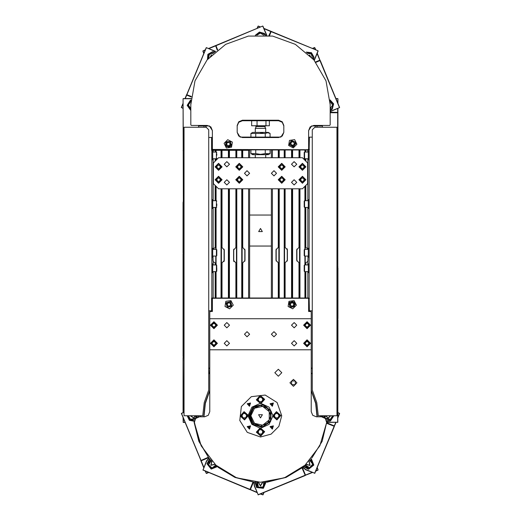 <?xml version="1.0" encoding="UTF-8"?>
<svg xmlns="http://www.w3.org/2000/svg" width="521" height="521" viewBox="0 0 521 521"><rect width="100%" height="100%" fill="white"/><g stroke="black" fill="none" stroke-linecap="round" stroke-linejoin="round"><path stroke-width="0.78" d="M184.03 305.267L183.379 305.085M184.03 357.022L183.177 356.638L184.03 356.507M184.03 408.783L183.379 408.601M208.569 457.725L201.165 460.792L200.898 460.486L208.231 457.308M253.447 482.159L250.38 489.564L249.976 489.532L252.913 482.101M326.888 422.818L334.293 425.885L334.267 426.295L326.83 423.358M336.97 319.243L337.823 319.634L336.97 319.757M336.97 370.998L337.823 371.388L336.97 371.519M217.211 50.094L215.674 45.9M268.921 35.532L270.757 31.579M315.55 61.979L319.835 60.208L320.102 60.514L315.882 62.409M191.24 96.991L186.707 95.115L186.733 94.705L191.298 96.457M268.263 125.73L252.737 125.73M184.03 201.757L183.379 201.575M184.03 150.002L183.379 149.82M336.97 215.733L337.621 215.915M336.97 163.978L337.621 164.161M330.19 112.223L337.621 112.406M265.677 125.958L264.642 126.557L256.358 126.557L255.323 125.958L265.677 125.932M256.358 126.557L255.323 128.348L265.677 128.348L264.642 126.557M184.03 253.512L183.177 253.128L184.03 252.998M250.94 153.623L252.737 154.659L268.263 154.659L270.06 153.623L265.28 153.623L260.5 154.359L255.72 153.623L250.94 153.623L250.94 150.002M270.06 137.062L270.06 133.441L268.263 132.406L252.737 132.406L250.94 133.441L265.28 133.441L267.67 132.705L266.439 132.907M304.59 256.104L304.59 249.37L304.179 249.787L304.179 255.687L304.59 256.104L308.321 256.104M304.59 271.63L304.59 264.902L304.179 265.313L304.179 271.213L304.59 271.63L308.321 271.63M304.59 207.449L304.59 200.722L304.179 201.139L304.179 207.039L304.59 207.449L308.321 207.449M304.59 158.801L304.59 152.073L304.179 152.484L304.179 158.384L304.59 158.801L308.321 158.801M216.814 155.336L216.814 153.838M216.814 205.684L216.814 203.991M216.814 270.731L216.651 264.981L212.679 264.902M216.814 255.205L216.814 249.787L216.814 255.205M309.148 257.14L308.321 257.14L308.321 248.335L309.148 248.335M309.148 272.665L308.321 272.665L308.321 263.867L309.148 263.867M309.148 208.485L308.321 208.485L308.321 199.686L309.148 199.686M309.148 159.836L308.321 159.836L308.321 151.038L309.148 151.038M211.845 151.038L212.679 151.038L212.679 159.836L211.845 159.836M211.845 199.686L212.679 199.686L212.679 208.485L211.845 208.485M211.845 263.867L212.679 263.867L212.679 272.665L211.845 272.665M211.845 248.335L212.679 248.335L212.679 257.14L211.845 257.14M206.336 127.404L206.336 126.994M305.059 207.449L305.059 247.306L305.834 247.319L307.852 248.764L307.852 207.449M228.413 157.765L228.413 150.315L211.591 150.315L211.591 137.479L208.745 137.479L208.745 310.861L211.591 310.861L211.591 298.025L309.148 298.025L309.148 150.002L305.059 150.002L305.059 152.073M299.315 247.306L299.777 247.306L299.777 188.817M284.355 188.817L284.355 247.306L284.824 247.306M278.299 188.817L278.299 247.319L279.074 247.306L279.074 188.817M241.92 188.817L241.92 247.455L242.695 247.475L244.974 250.047L244.974 260.396L242.695 262.968L241.92 262.988L241.92 298.025M236.176 247.455L236.638 247.455L236.638 188.817M221.217 188.817L221.217 247.455L221.679 247.455M215.16 207.449L215.16 247.475L215.935 247.455L215.935 207.449M271.363 157.765L271.363 150.002L284.355 150.002L284.355 157.765M299.777 298.025L299.777 262.831L299.315 262.831M291.552 157.765L291.552 150.002L284.355 150.002M279.074 298.025L279.074 262.831L278.299 262.812L278.299 298.025M241.744 157.765L241.744 150.315L242.695 150.315L242.695 157.765M242.695 150.315L249.631 150.315L249.631 157.765L249.631 150.315M241.744 150.315L236.638 150.315L236.638 157.765M236.638 298.025L236.638 262.988L236.176 262.988M229.448 157.765L229.448 150.315L236.638 150.315M221.679 262.988L221.217 262.988L221.217 298.025M215.935 264.902L215.935 262.988L215.16 262.968L215.16 264.902M284.824 262.831L284.355 262.831L284.355 298.025M299.959 157.765L299.959 150.002L299.002 150.002L299.002 157.765M299.959 150.002L305.059 150.002M308.113 256.104L307.852 261.373L305.834 262.812L305.059 262.831L305.059 264.902M336.97 267.488L337.823 267.872L336.97 268.002M302.46 467.702L305.527 475.1L305.215 475.373L302.037 468.04M216.814 158.384L216.404 158.801L216.404 152.073L216.814 152.484M216.814 207.039L216.404 207.449L216.404 200.722L216.814 201.139M216.814 271.213L216.404 271.63L216.404 264.902M216.814 255.687L216.404 256.104L216.404 249.37L216.814 249.787M315.185 125.932L315.185 127.228M205.815 127.228L205.815 125.932M308.113 149.481L308.634 148.967L308.634 130.595L310.151 126.935L313.811 125.418L329.676 125.418L330.19 124.897L330.19 104.714L325.99 80.879L313.889 59.915L295.348 44.363L272.6 36.079L248.4 36.079L225.652 44.363L207.111 59.915L195.01 80.879L190.81 104.714L190.81 124.897L191.324 125.418L207.189 125.418L210.849 126.935L212.366 130.595L212.366 148.967L212.887 149.481L309.148 149.742L212.106 150.002L211.591 149.481L211.852 137.323L212.106 149.481L212.887 149.481M194.34 422.505L201.171 445.813L215.915 465.116L236.619 477.835L260.5 482.27L284.388 477.835L305.085 465.116L319.829 445.813L326.667 422.505L325.358 418.506L321.516 416.8L316.397 416.8L312.737 415.289L311.219 411.629L311.219 311.994L310.705 311.48L308.634 311.48L308.634 298.8L308.119 298.279L212.887 298.279L212.366 298.8L212.366 311.48L210.295 311.48L209.781 311.994L209.781 318.728L311.219 318.728L311.219 349.78L209.781 349.78L209.781 411.629L208.263 415.289L204.603 416.8L199.484 416.8L195.642 418.506L194.34 422.505M250.842 415.765L254.476 423.319L262.649 425.182L269.201 419.959L269.201 411.577L262.649 406.354L254.476 408.217L250.842 415.765M249.37 415.765L253.564 424.465L262.975 426.614L270.523 420.597L270.523 410.939L262.975 404.921L253.564 407.07L249.37 415.765M260.5 436.989L247.273 432.358L239.81 420.486L241.379 406.562L251.291 396.65L265.222 395.081L277.094 402.538L281.718 415.765L278.878 426.38L271.109 434.143L260.5 436.989M252.268 424.003L262.017 427.311L270.588 421.593L271.259 411.31L263.515 404.517L253.408 406.53L248.856 415.765L252.268 424.003M288.139 306.465L292.73 308.842L296.41 305.208L294.091 300.584L288.979 301.359L288.139 306.465M224.994 306.465L229.585 308.842L233.265 305.208L230.953 300.584L225.84 301.359L224.994 306.465M288.654 145.502L293.245 147.879L296.931 144.252L294.612 139.628L289.5 140.396L288.654 145.502M232.346 142.077L227.755 139.7L224.069 143.334L226.388 147.957L231.5 147.183L232.346 142.077M250.152 415.765L253.18 423.085L260.5 426.119L267.82 423.085L270.848 415.765L267.82 408.451L260.5 405.416L253.18 408.451L250.152 415.765M294.612 306.693L289.871 307.038L289.526 302.291L294.274 301.952L294.612 306.693L290.353 307.39L288.921 303.32L292.665 301.184L295.433 304.492M231.852 306.159L227.26 307.416L226.003 302.825L230.595 301.568L231.852 306.159M256.365 399.835L260.259 395.459L264.635 399.353L260.741 403.729L256.365 399.835M240.194 416.012L244.082 411.636L248.458 415.524L244.57 419.9L240.194 416.012M256.365 432.183L260.259 427.806L264.635 431.701L260.741 436.077L256.365 432.183M272.542 416.012L276.43 411.636L280.806 415.524L276.918 419.9L272.542 416.012M291.61 384.661L291.61 381.001L295.264 381.001L295.264 384.661L291.61 384.661M293.44 386.322L296.931 382.831L293.44 379.334L289.943 382.831L293.44 386.322M278.325 376.227L281.822 372.73L278.325 369.239L274.834 372.73L278.325 376.227M291.298 140.423L295.694 142.246L293.877 146.642L289.481 144.818L291.298 140.423L289.337 144.402L293.03 146.87L295.954 143.529M230.953 146.251L230.614 141.504L225.867 141.849L230.614 141.504L230.953 146.251L226.212 146.59L225.867 141.849L225.58 145.867L229.357 147.274L231.773 144.05M242.643 166.824L239.276 170.185L235.915 166.824L239.276 163.457L242.643 166.824M242.643 179.758L239.276 183.125L235.915 179.758L239.276 176.398L242.643 179.758M285.078 166.824L281.718 170.185L278.351 166.824L281.718 163.457L285.078 166.824L281.718 163.457L278.351 166.824M285.078 179.758L281.718 183.125L278.351 179.758L281.718 176.398L285.078 179.758L281.718 176.398L278.351 179.758M305.781 179.758L302.421 183.125L299.054 179.758L302.421 176.398L305.781 179.758M305.781 166.824L302.421 170.185L299.054 166.824L302.421 163.457L305.781 166.824M221.939 166.824L218.573 170.185L215.212 166.824L218.573 163.457L221.939 166.824L218.573 163.457L215.212 166.824M221.939 179.758L218.573 183.125L215.212 179.758L218.573 176.398L221.939 179.758L218.573 176.398L215.212 179.758M242.773 166.824L239.276 170.315L235.785 166.824L239.276 163.327L242.773 166.824M242.773 179.758L239.276 183.255L235.785 179.758L239.276 176.267L242.773 179.758M285.208 166.824L281.718 170.315L278.221 166.824L281.718 163.327L285.208 166.824M285.208 179.758L281.718 183.255L278.221 179.758L281.718 176.267L285.208 179.758M305.912 179.758L302.421 183.255L298.924 179.758L302.421 176.267L305.912 179.758M305.912 166.824L302.421 170.315L298.924 166.824L302.421 163.327L305.912 166.824M222.07 166.824L218.573 170.315L215.082 166.824L218.573 163.327L222.07 166.824M222.07 179.758L218.573 183.255L215.082 179.758L218.573 176.267L222.07 179.758M296.755 182.35L294.137 184.962L291.526 182.35L294.137 179.732L296.755 182.35M296.755 164.232L294.137 166.85L291.526 164.232L294.137 161.621L296.755 164.232M229.474 182.35L226.856 184.962L224.238 182.35L226.856 179.732L229.474 182.35M229.474 164.232L226.856 166.85L224.238 164.232L226.856 161.621L229.474 164.232M276.54 173.291L273.955 175.877L271.369 173.291L273.955 170.706L276.54 173.291M249.631 173.291L247.039 175.877L244.453 173.291L247.039 170.706L249.631 173.291M276.547 334.254L273.955 336.84L271.369 334.254L273.955 331.662L276.547 334.254M249.631 334.254L247.045 336.84L244.453 334.254L247.045 331.662L249.631 334.254M229.474 325.195L226.856 327.813L224.245 325.195L226.856 322.577L229.474 325.195M229.474 343.306L226.856 345.924L224.245 343.306L226.856 340.695L229.474 343.306M296.755 325.195L294.144 327.813L291.526 325.195L294.144 322.577L296.755 325.195M296.755 343.306L294.144 345.924L291.526 343.306L294.144 340.695L296.755 343.306M217.413 343.306L213.923 346.804L210.425 343.306L213.923 339.816L217.413 343.306M217.413 325.195L213.923 328.686L210.425 325.195L213.923 321.704L217.413 325.195M310.575 325.195L307.077 328.686L303.587 325.195L307.077 321.704L310.575 325.195M310.575 343.306L307.077 346.804L303.587 343.306L307.077 339.816L310.575 343.306M307.077 328.562L303.717 325.195L307.077 321.828L310.444 325.195L307.077 328.562L303.717 325.195L307.077 321.828M213.923 328.562L210.556 325.195L213.923 321.828L217.283 325.195L213.923 328.562M213.923 346.673L210.556 343.306L213.923 339.946L217.283 343.306L213.923 346.673M307.077 346.673L303.717 343.306L307.077 339.946L310.444 343.306L307.077 346.673M294.3 306.426L290.138 306.726L289.839 302.564L294 302.265L294.3 306.426L294 302.265L289.839 302.564M231.493 305.951L227.469 307.058L226.361 303.033L230.386 301.933L231.493 305.951M256.886 399.809L260.285 395.98L264.114 399.379L260.715 403.208L256.886 399.809M240.709 415.979L244.115 412.15L247.944 415.556L244.538 419.385L240.709 415.979L244.115 412.15L247.944 415.556M256.886 432.15L260.285 428.327L264.114 431.727L260.715 435.556L256.886 432.15M273.056 415.979L276.462 412.15L280.291 415.556L276.885 419.385L273.056 415.979M291.46 140.807L295.316 142.402L293.72 146.258L289.865 144.662L291.46 140.807M226.179 142.116L230.341 141.816L230.64 145.978L226.479 146.277L226.179 142.116M242.226 166.824L239.276 169.774L236.326 166.824L239.276 163.874L242.226 166.824M242.226 179.758L239.276 182.708L236.326 179.758L239.276 176.808L242.226 179.758M284.668 166.824L281.718 169.774L278.768 166.824L281.718 163.874L284.668 166.824M284.668 179.758L281.718 182.708L278.768 179.758L281.718 176.808L284.668 179.758M305.371 179.758L302.421 182.708L299.471 179.758L302.421 176.808L305.371 179.758M305.371 166.824L302.421 169.774L299.471 166.824L302.421 163.874L305.371 166.824M221.523 166.824L218.573 169.774L215.622 166.824L218.573 163.874L221.523 166.824M221.523 179.758L218.573 182.708L215.622 179.758L218.573 176.808L221.523 179.758M307.077 328.145L304.127 325.195L307.077 322.245L310.028 325.195L307.077 328.145M213.923 328.145L210.972 325.195L213.923 322.245L216.873 325.195L213.923 328.145M213.923 346.257L210.972 343.306L213.923 340.356L216.873 343.306L213.923 346.257M307.077 346.257L304.127 343.306L307.077 340.356L310.028 343.306L307.077 346.257M195.948 416.807L195.642 417.647L196.528 417.49L195.948 416.807M309.761 460.447L312.717 464.139L309.624 467.721L305.273 464.947M215.818 465.025L212.125 467.982L208.543 464.895L211.324 460.544M260.5 417.933L258.624 414.683L262.376 414.683L260.5 417.933M248.055 426.855L249.872 426.504L249.266 428.255L248.055 426.855M270.927 426.855L272.743 426.504L272.138 428.255L270.927 426.855M270.927 403.977L272.743 403.632L272.138 405.384L270.927 403.977M248.055 403.977L249.872 403.632L249.266 405.384L248.055 403.977M247.768 426.751L250.1 426.308L249.318 428.549L247.768 426.751M270.64 426.751L272.971 426.308L272.196 428.549L270.64 426.751M270.64 403.879L272.971 403.436L272.196 405.677L270.64 403.879M247.768 403.879L250.1 403.436L249.318 405.677L247.768 403.879M247.241 426.569L250.523 425.944L249.429 429.102L247.241 426.569M270.112 426.569L273.401 425.944L272.301 429.102L270.112 426.569M270.112 403.697L273.401 403.065L272.301 406.23L270.112 403.697M247.241 403.697L250.523 403.065L249.429 406.23L247.241 403.697M250.438 425.833L247.188 426.699L249.566 429.076L250.438 425.833M273.31 425.833L270.06 426.699L272.437 429.076L273.31 425.833M273.31 402.961L270.06 403.827L272.437 406.204L273.31 402.961M250.438 402.961L247.188 403.827L249.566 406.204L250.438 402.961M324.778 417.673L325.384 417.015L324.511 416.82L324.778 417.673M260.5 228.465L258.703 231.571L262.291 231.571L260.5 228.465M263.737 482.192L263.216 486.894L258.501 487.246L257.387 482.199M195.818 418.324L190.549 419.301L188.341 415.771M187.182 415.771L189.416 420.284L194.359 421.268L189.416 420.284L187.182 415.771M308.94 461.339L309.858 465.325L306.074 464.204M214.932 464.204L210.94 465.129L212.06 461.339M309.135 461.131L310.08 465.474L305.86 464.4M215.14 464.4L210.79 465.344L211.865 461.131M308.484 469.271L303.45 466.542L308.484 469.271L313.818 465.038L311.278 458.721M206.993 463.749L211.226 469.089L217.55 466.542L211.226 469.089L206.993 463.749L209.729 458.721M248.367 414.879L251.897 407.168L259.608 403.638M261.392 403.638L269.103 407.168L272.633 414.879M272.633 416.657L269.103 424.368L261.392 427.897M259.608 427.897L251.897 424.368L248.367 416.657M203.965 416.8L205.32 403.443L209.781 390.776M311.219 390.783L315.687 403.443L317.035 416.8M203.704 416.8L205.124 403.13L209.781 390.196M311.219 390.196L315.876 403.13L317.296 416.8M311.897 457.972L322.18 441.32L326.674 422.427M194.04 422.153L198.82 441.32L208.993 458.246L199.055 441.215L194.307 421.932M218.019 467.278L234.951 477.451L254.118 482.225L235.049 477.21L218.052 466.966M266.882 482.225L285.951 477.21L302.981 467.278L286.049 477.451L266.687 481.984M208.745 390.021L204.239 402.544L202.715 415.771L184.03 415.771L184.03 127.228L206.16 127.228L208.745 129.814L208.745 390.021M312.255 390.021L316.761 402.544L318.285 415.771L336.97 415.771L336.97 127.228L314.84 127.228L312.255 129.814L312.255 390.021M330.451 415.771L328.119 418.096L325.794 415.771M330.711 415.771L328.119 418.356L325.534 415.771M332.652 415.771L330.386 419.366L325.045 418.194M330.119 101.569L332.665 105.047L330.19 108.576M257.048 35.109L260.344 33.07L263.652 35.096M208.537 58.274L209.351 54.327L213.239 53.442M307.501 53.259L311.434 54.112L312.287 57.968M190.81 108.537L188.341 105.008L190.881 101.536M265.664 35.213L264.407 33.468L259.425 32.022L255.336 35.213M214.776 52.12L212.516 51.729L207.912 54.308L207.41 59.563M314.007 57.251L311.447 52.667L306.224 52.12L311.447 52.667L314.007 57.251L313.59 59.563L314.007 57.251M332.261 109.136L330.19 110.537L332.261 109.136L333.655 103.894L330.021 99.869M190.549 100.039L187.189 105.372L190.81 110.537L187.189 105.372L190.549 100.039M278.611 120.761L282.271 122.272L283.789 125.932L282.271 122.272L278.611 120.761L242.389 120.761L238.729 122.272L237.211 125.932M278.611 137.577L282.271 136.066L283.789 132.406L283.789 125.418L282.271 121.758L278.611 120.24L242.389 120.24L238.729 121.758L237.211 125.418L237.211 132.406L238.729 136.066L242.389 137.577L278.611 137.577M262.525 482.244L260.357 485.715L258.475 482.244M262.812 482.231L260.409 485.976L258.188 482.231M254.971 482.042L256.592 487.532L263.359 488.307L266.029 482.042L263.359 488.307L256.592 487.532L263.359 488.307L266.029 482.042M187.703 415.771L189.833 419.952L194.47 420.694M303.854 466.204L308.465 468.757L313.329 464.869L310.933 459.118M210.067 459.118L207.514 463.736L211.402 468.594L217.146 466.204M330.19 109.977L331.884 108.785L333.18 104.128L330.06 100.436M265.065 35.174L264.049 33.845L259.666 32.504L255.935 35.174M214.333 52.51L212.535 52.243L208.42 54.477L207.794 59.114M313.206 59.114L313.492 57.264L311.278 53.175L306.667 52.51M190.94 100.436L187.703 105.262L190.81 109.977M255.492 482.081L256.951 487.155L263.138 487.845L265.508 482.081M183.301 305.267L183.047 305.788L183.047 304.752L184.03 304.752M184.03 305.013L183.177 304.883M183.301 253.512L183.047 254.033L183.177 253.128M183.047 304.752L183.047 254.033M183.301 253.773L184.03 253.773M183.177 253.903L183.301 304.752M184.03 254.033L183.301 254.033M195.206 415.771L193.773 417.92L190.549 415.771M185.02 422.498L183.177 422.368L184.916 422.238M183.301 408.783L183.301 412.45M183.301 418.35L183.301 422.238M183.047 417.725L183.177 422.368M184.03 305.788L183.301 305.788L183.301 356.507M184.03 356.768L183.379 356.839M183.301 357.022L184.03 357.282M183.301 305.527L184.03 305.527M183.047 362.942L183.177 356.638M183.047 356.507L183.047 305.788M183.047 412.56L183.047 357.543L183.301 408.262L184.03 408.262M184.03 408.523L183.301 408.262M184.03 357.543L183.301 357.543M195.466 415.771L193.871 418.161L190.289 415.771M195.434 416.175L196.202 416.292L197.068 417.399M184.03 412.43L181.386 413.387L184.03 412.15M181.555 413.453L200.969 460.317M200.084 416.259L199.882 415.771M208.4 457.516L201.165 460.597M181.386 413.387L200.898 460.486M208.628 472.547L206.414 473.465L205.157 471.108M203.724 467.643L200.728 460.414M205.495 471.251L206.244 473.394M206.316 473.224L208.289 472.404M201.165 460.792L203.861 467.304M196.632 415.771L196.573 416.429M196.43 416.976L196.013 417.835M195.662 418.285L192.874 419.522M191.689 419.6L195.251 419.001M196.404 417.686L196.554 417.373M196.801 416.611L196.892 415.771M191.174 419.516L195.101 419.229M196.879 416.715L196.99 415.771M198.455 416.904L198.573 415.771L198.455 416.904M306.726 466.985L304.948 465.24M309.969 460.219L310.972 460.935M209.286 461.997L211.031 460.212M216.052 465.24L215.336 466.243M259.184 397.595L258.116 399.731L259.425 401.73L261.816 401.593L262.884 399.457L261.575 397.458L259.022 397.347L261.705 397.191L263.183 399.438L261.978 401.841L259.425 401.73M243.014 413.772L241.939 415.908L243.255 417.907L245.638 417.764L246.713 415.628L245.398 413.628L242.845 413.524L245.534 413.361L247.013 415.608L245.808 418.011L243.255 417.907M259.184 429.942L258.116 432.078L259.425 434.078L261.816 433.941L262.884 431.798L261.575 429.805L259.022 429.695L261.705 429.538L263.183 431.785L261.978 434.188L259.425 434.078M275.362 413.772L274.287 415.908L275.602 417.907L277.986 417.764L279.061 415.628L277.745 413.628L275.192 413.524L277.882 413.361L279.36 415.608L278.155 418.011L275.602 417.907M311.864 461.71L310.151 460.017M304.746 465.416L307.761 467.558M214.554 467.129L216.254 465.416M210.849 460.017L208.713 463.032M292.411 302.734L293.766 303.906L293.427 305.664L291.734 306.25L290.379 305.078L290.711 303.32L292.411 302.734M228.914 302.701L230.477 303.587L230.484 305.378L228.94 306.283L227.377 305.397L227.371 303.606L228.914 302.701M259.295 401.997L258.116 399.731M257.817 399.75L259.022 397.347M243.118 418.174L241.939 415.908M241.64 415.927L242.845 413.524M259.295 434.345L258.116 432.078M257.817 432.098L259.022 429.695M275.466 418.174L274.287 415.908M273.987 415.927L275.192 413.524M209.032 458.246L206.707 461.105L203.04 469.955L249.904 489.362M253.18 482.127L250.243 489.421M263.971 492.592L263.053 494.807L263.633 492.736M208.843 458.063L206.466 461.007L203.04 469.955M257.029 492.599L249.976 489.532M202.877 470.02L249.806 489.603M262.884 494.878L260.5 494.032M250.38 489.564L256.892 492.26M260.839 493.895L262.812 494.709M337.953 412.56L339.614 413.381L337.953 412.84M326.862 423.091L334.156 426.028M302.975 467.233L305.84 469.558L314.684 473.224L334.098 426.367M302.792 467.428L305.742 469.799L314.684 473.224M335.98 422.498L334.267 426.295M314.756 473.394L334.332 426.465M339.614 413.381L337.953 417.725M334.293 425.885L335.7 422.498M337.953 417.047L339.445 413.453M321.118 415.771L320.916 416.259M312.17 462.14L310.223 459.939M304.668 465.487L308.263 467.695M214.131 467.435L216.332 465.487M210.777 459.939L208.569 463.534M326.693 421.932L326.96 422.153M311.219 373.368L312.007 373.29L311.219 373.629M209.781 373.629L208.993 373.29L209.781 373.368M208.993 373.29L208.745 368.829L209.781 367.715M209.103 373.564L208.745 374M320.617 415.771L320.78 416.8M312.255 374L311.897 373.564M200.22 416.8L200.383 415.771M199.947 416.8L200.123 415.771M312.255 373.59L312.007 373.29M320.877 415.771L321.053 416.8M212.627 298.54L212.106 298.54L212.366 310.444M208.745 310.965L212.366 310.965L211.591 310.444L211.591 298.54L212.106 298.54M198.573 125.418L198.573 127.228M311.219 367.715L312.255 368.829L312.255 310.965L308.634 310.965L309.148 310.705L308.894 298.54L308.373 298.54M212.106 310.444L211.852 310.705M309.402 310.451L309.148 310.705M308.894 298.025L309.402 298.54M309.148 298.279L308.894 298.54M211.852 298.279L212.106 298.025M322.427 125.418L322.427 127.228M309.148 298.025L309.402 310.861L312.255 310.861L312.255 137.166L309.402 137.166L309.148 150.002M337.699 319.243L336.97 318.982M336.97 319.503L337.621 319.425M336.97 370.483L337.699 370.483L337.699 319.757M337.699 370.998L336.97 370.737M337.699 318.982L337.823 319.634M337.823 370.613L337.823 371.388M337.953 319.757L337.953 370.483M323.88 417.373L324.778 416.142L325.547 416.051M327.956 419.516L325.221 418.148M324.896 417.686L324.518 416.813M324.401 416.259L324.368 415.771M324.108 415.771L324.166 416.429M324.375 417.204L324.511 417.523M325.749 419.001L329.129 419.646M324.01 415.771L324.075 416.533M325.905 419.229L329.65 419.587M322.427 415.771L322.545 416.904L322.427 415.771M326.641 421.268L330.451 420.961L333.818 415.771L330.451 420.961L326.641 421.268M336.97 371.258L337.621 371.18M326.928 422.127L337.699 422.238L337.699 371.519M321.652 415.771L321.737 416.807M321.392 415.771L321.477 416.8M326.934 422.388L337.699 422.238M337.823 422.368L337.953 371.519M330.19 104.161L330.19 106.304M190.81 106.304L190.81 104.161M330.184 103.672L330.19 106.785M210.328 56.34L211.585 55.076M309.415 55.076L310.672 56.34M190.81 106.785L190.816 103.672M205.02 50.231L202.871 50.98L205.157 49.892M208.628 48.453L262.714 26.05L215.955 45.698L217.635 49.762M260.161 27.105L258.286 26.05L260.5 26.968M263.971 28.401L318.057 50.811L271.096 31.638L269.455 35.604M202.871 50.98L203.724 53.357M203.04 51.045L203.861 53.025M215.473 45.9L208.967 48.596M217.426 49.931L215.955 45.698M266.824 35.311L262.884 26.122M266.537 35.285L262.812 26.291M215.427 51.559L206.244 47.606L215.648 51.377M258.116 26.122L257.029 28.401M258.188 26.291L257.367 28.264M270.62 31.436L264.108 28.74M269.188 35.565L271.096 31.638M314.326 60.443L318.129 50.98M314.143 60.228L317.96 51.045M315.505 49.749L314.586 47.535L312.372 48.453M314.684 47.776L312.711 48.596M206.244 47.606L186.733 94.705M206.316 47.776L186.902 94.633M330.19 111.364L339.614 107.619L330.19 111.637M317.276 53.357L320.102 60.514M339.445 107.547L320.031 60.683M339.614 107.619L320.272 60.586M315.719 62.194L319.835 60.403M314.756 47.606L315.843 49.892M319.835 60.208L317.139 53.696M191.266 96.724L186.844 94.972M183.047 108.44L181.321 107.45L183.047 103.275M185.02 98.508L186.668 94.535M183.047 103.953L181.386 107.619M181.555 107.547L183.047 108.16M186.707 95.115L185.3 98.508M330.19 108.668L330.542 108.433M190.315 108.316L190.81 108.668M330.19 108.791L330.998 108.179M263.756 35.102L263.444 34.738M213.382 53.363L212.737 53.305M312.366 58.163L312.431 57.466M189.872 108.042L190.81 108.791M183.301 201.757L183.047 98.762L183.301 149.481L184.03 149.481M337.699 102.65L337.953 98.762L337.953 103.275M337.953 108.44L337.823 267.872M291.5 144.955L290.809 143.301L291.903 141.875L293.681 142.109L294.365 143.763L293.277 145.19L291.5 144.955M228.074 145.808L226.72 144.636L227.058 142.878L228.752 142.285L230.106 143.464L229.768 145.222L228.074 145.808M184.03 201.497L183.177 201.367L184.03 201.243M183.301 150.002L183.047 150.517M184.03 149.742L183.301 149.481M191.083 98.508L183.177 98.632M191.064 98.762L183.301 98.762M337.699 215.733L337.699 164.493L336.97 164.493M336.97 215.994L337.823 216.117L336.97 216.248M337.699 267.488L337.953 266.967M337.699 163.978L337.699 112.738L330.19 112.738M336.97 164.232L337.699 164.493M337.699 215.473L336.97 215.473M336.97 215.212L337.699 215.212M337.823 98.632L335.98 98.508M337.699 98.762L336.084 98.762M337.699 112.223L337.699 108.55M330.19 112.477L337.699 112.738M337.699 163.718L336.97 163.718M336.97 163.457L337.699 163.457M183.301 150.263L184.03 150.263M183.177 150.393L183.301 201.243M184.03 150.517L183.301 150.517M337.699 267.227L336.97 267.227M337.823 267.097L337.699 216.248M336.97 266.967L337.699 266.967M269.39 120.761L269.39 125.73L251.61 125.73L251.61 120.761M198.761 125.418L198.788 125.932L209.449 125.932L212.366 130.595M322.238 125.418L322.212 125.932L311.551 125.932L308.634 130.595M257.074 120.761L257.074 125.73M265.964 120.761L265.964 125.73M238.384 165.268L240.174 165.268L241.073 166.824L240.174 168.374L238.384 168.374L237.485 166.824L238.384 165.268M238.384 178.208L240.174 178.208L241.073 179.758L240.174 181.315L238.384 181.315L237.485 179.758L238.384 178.208M280.819 165.268L282.616 165.268L283.509 166.824L282.616 168.374L280.819 168.374L279.927 166.824L280.819 165.268M280.819 178.208L282.616 178.208L283.509 179.758L282.616 181.315L280.819 181.315L279.927 179.758L280.819 178.208M301.522 178.208L303.313 178.208L304.212 179.758L303.313 181.315L301.522 181.315L300.624 179.758L301.522 178.208M301.522 165.268L303.313 165.268L304.212 166.824L303.313 168.374L301.522 168.374L300.624 166.824L301.522 165.268M217.68 165.268L219.471 165.268L220.37 166.824L219.471 168.374L217.68 168.374L216.782 166.824L217.68 165.268M217.68 178.208L219.471 178.208L220.37 179.758L219.471 181.315L217.68 181.315L216.782 179.758L217.68 178.208M183.301 202.018L184.03 202.018M183.177 202.148L183.301 252.998M184.03 202.278L183.301 202.278M304.179 251.838L304.179 250.946M304.179 267.364L304.179 266.472M304.179 154.542L304.179 153.643M304.179 157.231L304.179 156.333M216.814 268.165L216.814 269.767M184.03 253.252L183.379 253.33M183.047 252.998L183.047 202.278M252.125 154.164L253.33 154.359M255.72 150.002L255.72 153.623L260.5 154.359M266.465 154.164L267.67 154.359M270.06 133.441L267.67 132.705M262.91 132.901L260.5 132.705M237.211 132.406L240.129 137.062L280.871 137.062L283.789 132.406M265.28 150.002L265.28 153.623M270.06 150.002L270.06 153.623M212.106 149.481L211.852 149.742M265.28 137.062L265.28 133.441M250.94 137.062L250.94 133.441M255.72 137.062L255.72 133.441M211.852 137.323L212.366 137.062M308.894 149.481L308.634 137.577M308.634 137.062L309.148 137.323L308.894 137.577M309.402 149.488L309.148 149.742M309.148 137.323L309.402 137.577M307.592 162.943L307.592 183.639L302.421 188.817L218.573 188.817L213.402 183.639L213.402 162.943L218.573 157.765L302.421 157.765L307.592 162.943M305.059 158.801L305.059 160.403M305.059 186.179L305.059 200.722M299.777 150.002L299.777 157.765M279.074 150.002L279.074 157.765M271.363 215.01L249.631 215.01M241.92 150.315L241.92 157.765M221.217 150.315L221.217 157.765M215.935 150.315L215.935 152.073M215.935 158.801L215.935 160.403M215.935 186.179L215.935 200.722M316.996 125.932L316.996 127.228M271.363 188.817L271.363 298.025M287.149 248.764L287.41 249.891L285.13 247.319L285.13 188.817M292.587 157.765L292.587 150.002L299.002 150.002M299.002 188.817L299.002 247.319L296.723 249.891L296.723 260.24L299.002 262.812L299.002 298.025M292.587 298.025L292.587 188.817M292.587 150.002L291.552 150.002M292.066 298.025L292.066 188.817M292.066 157.765L292.066 150.002M278.299 247.319L276.026 249.891L276.026 260.24L278.299 262.812M249.631 246.062L271.363 246.062M249.631 188.817L249.631 298.025L249.631 188.817M233.844 261.522L233.584 260.396L235.863 262.968L235.863 298.025M235.863 188.817L235.863 247.475L233.584 250.047L233.584 260.396M229.448 298.025L229.448 188.817M228.927 157.765L228.927 150.315L229.448 150.315M228.927 298.025L228.927 188.817M228.413 150.315L228.927 150.315M228.413 298.025L228.413 188.817M221.992 298.025L221.992 262.968L224.271 260.396L224.271 250.047L221.992 247.475L221.992 188.817M224.01 261.522L224.271 260.396M212.881 260.396L212.881 256.104L213.141 261.522L215.16 262.968M215.935 271.63L215.935 298.025M211.845 298.025L211.845 150.315M204.004 125.932L204.004 127.228M215.16 247.475L213.141 248.921L213.141 207.449M291.552 298.025L291.552 188.817M285.13 298.025L285.13 262.812L287.41 260.24L287.41 249.891M305.059 271.63L305.059 298.025M336.97 267.748L337.621 267.67M336.97 318.728L337.699 318.728L337.699 268.002M337.953 268.002L337.953 318.728M256.97 484.673L256.951 482.179M264.049 482.179L264.251 483.397M264.329 484.576L264.316 482.166M256.684 482.166L257.302 485.806M264.245 485.09L264.427 482.159M256.573 482.159L257.556 486.262M254.144 482.192L254.522 485.865L258.188 494.709L305.046 475.302M302.252 467.871L305.326 475.1M317.276 467.637L318.129 470.02L317.139 467.975M253.877 482.205L254.287 485.963L258.188 494.709M312.372 472.547L305.215 475.373M258.116 494.878L305.143 475.543M318.129 470.02L315.843 471.108M305.527 475.1L312.033 472.404M315.98 470.769L317.96 469.955M209.781 349.78L209.781 318.728M305.527 326.094L307.077 326.986L308.634 326.094L308.634 324.296L307.077 323.404L305.527 324.296L305.319 326.211L305.319 324.179L307.077 323.163L308.842 324.179L308.634 326.094M308.842 326.211L307.077 326.986M307.077 327.227L305.319 326.211M212.366 326.094L213.923 326.986L215.473 326.094L215.473 324.296L213.923 323.404L212.366 324.296L212.158 326.211L212.158 324.179L213.923 323.163L215.681 324.179L215.473 326.094M215.681 326.211L213.923 326.986M213.923 327.227L212.158 326.211M212.366 344.205L213.923 345.104L215.473 344.205L215.473 342.414L213.923 341.515L212.366 342.414L212.158 344.322L212.158 342.29L213.923 341.275L215.681 342.29L215.473 344.205M215.681 344.322L213.923 345.104M213.923 345.338L212.158 344.322M305.527 344.205L307.077 345.104L308.634 344.205L308.634 342.414L307.077 341.515L305.527 342.414L305.319 344.322L305.319 342.29L307.077 341.275L308.842 342.29L308.634 344.205M308.842 344.322L307.077 345.104M307.077 345.338L305.319 344.322M195.538 418.63L192.184 419.613M196.788 415.771L196.71 416.526M196.534 417.158L196.215 417.803M197.889 417.054L198.052 415.771M310.08 460.095L311.525 461.359M307.312 467.363L304.831 465.344M216.169 465.344L214.912 466.796M208.908 462.583L210.92 460.095M328.64 419.639L325.462 418.63M324.694 417.647L324.407 416.989M324.257 416.351L324.212 415.771M326.53 420.694L330.242 420.486L333.297 415.771M322.948 415.771L323.111 417.054M305.834 185.404L305.834 200.722M305.834 207.449L305.834 247.319M305.834 150.002L305.834 152.073M305.834 158.801L305.834 161.178M215.16 150.315L215.16 152.073M215.16 158.801L215.16 161.178M215.16 185.404L215.16 200.722M272.398 150.002L272.398 157.765M278.299 150.002L278.299 157.765M276.176 249.018L276.176 261.112M278.885 247.306L278.885 262.831M279.256 298.025L279.256 188.817M279.256 157.765L279.256 150.002M284.179 150.002L284.179 157.765M284.179 188.817L284.179 298.025M284.544 247.306L284.544 262.831M287.26 249.018L287.26 261.112M285.13 150.002L285.13 157.765M272.398 188.817L272.398 298.025M248.595 150.315L248.595 157.765M242.695 188.817L242.695 247.475M248.595 188.817L248.595 298.025M242.695 262.968L242.695 298.025M244.818 249.175L244.818 261.268M242.109 247.455L242.109 262.988M241.744 298.025L241.744 188.817M236.814 150.315L236.814 157.765M236.814 188.817L236.814 298.025M236.449 247.455L236.449 262.988M233.74 249.175L233.74 261.268M235.863 150.315L235.863 157.765M221.992 150.315L221.992 157.765M224.121 249.175L224.121 261.268M221.405 247.455L221.405 262.988M221.041 298.025L221.041 188.817M221.041 157.765L221.041 150.315M216.117 150.315L216.117 152.073M216.117 158.801L216.117 160.227M216.117 186.355L216.117 200.722M216.117 207.449L216.117 249.37M216.117 256.104L216.117 264.902M216.117 271.63L216.117 298.025M215.746 247.455L215.746 249.37M215.746 256.104L215.746 262.988M213.037 256.104L213.037 261.268M215.16 271.63L215.16 298.025M213.141 261.522L213.141 264.902M213.141 271.63L213.141 298.025M213.141 150.315L213.141 152.073M213.141 158.801L213.141 200.722M296.879 249.018L296.879 261.112M299.588 247.306L299.588 262.831M299.959 298.025L299.959 188.817M304.883 150.002L304.883 152.073M304.883 158.801L304.883 160.227M304.883 186.355L304.883 200.722M304.883 207.449L304.883 249.37M304.883 256.104L304.883 264.902M304.883 271.63L304.883 298.025M305.247 247.306L305.247 249.37M305.247 256.104L305.247 262.831M307.963 249.018L307.963 249.37M307.963 256.104L307.963 261.112M307.852 150.002L307.852 152.073M307.852 158.801L307.852 200.722M307.852 261.373L307.852 264.902M307.852 271.63L307.852 298.025M305.834 262.812L305.834 264.902M305.834 271.63L305.834 298.025M264.212 482.172L264.342 484.087M257.12 485.351L256.788 482.166M265.677 157.765L265.677 154.659M255.323 157.765L255.323 154.659M265.677 132.406L265.677 128.348M255.323 132.406L255.323 128.348M304.59 249.37L308.321 249.37M304.59 264.902L308.321 264.902M304.59 200.722L308.321 200.722M304.59 152.073L308.321 152.073M216.404 152.073L212.679 152.073M216.404 158.801L212.679 158.801M216.404 200.722L212.679 200.722M216.404 207.449L212.679 207.449M216.404 271.63L212.679 271.63M216.404 249.37L212.679 249.37M216.404 256.104L212.679 256.104"/></g></svg>
